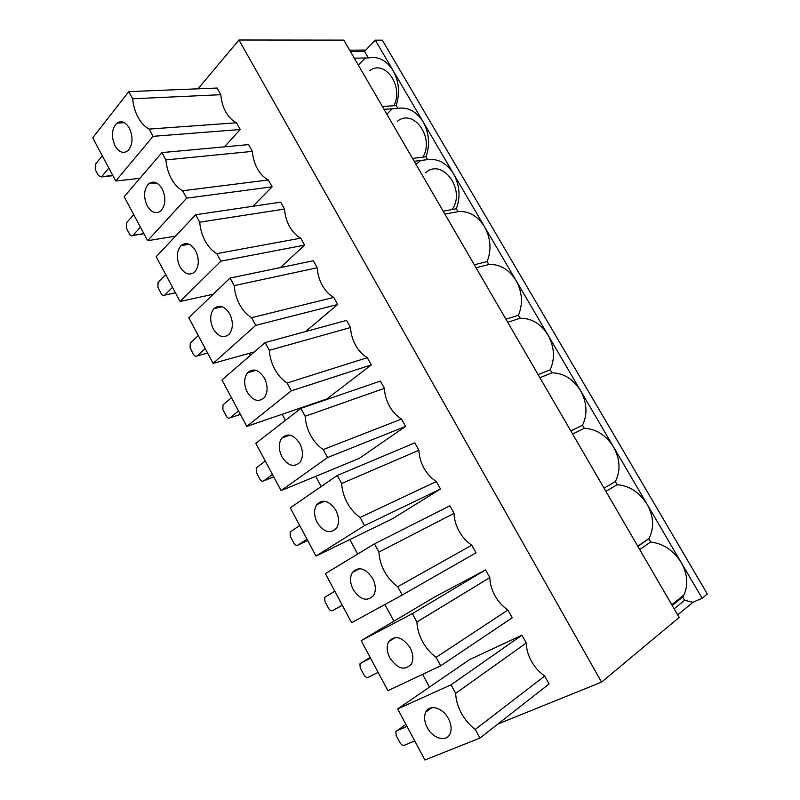 <?xml version="1.0" encoding="UTF-8"?>
<svg xmlns="http://www.w3.org/2000/svg" width="800" height="800" viewBox="0 0 800 800"><rect width="100%" height="100%" fill="white"/><g stroke="black" fill="none" stroke-linecap="round" stroke-linejoin="round"><path stroke-width="1.2" d="M349.68 50.19L365.82 50.04M350.45 51.52L364.55 51.37L350.45 51.52M365.21 57.99L358.35 65.13M129.38 128.16C125.51 121.89 121.31 120.23 116.79 123.17C111.64 128.94 111.07 136.52 115.06 145.89C118.95 152.25 123.2 153.9 127.8 150.83C132.84 145.04 133.36 137.49 129.38 128.16M224.48 146.84L240.22 129.52L236.47 122.8L149.13 129.08C144.79 126.76 141.12 122.85 138.1 117.36C135.13 111.81 133.32 105.62 132.68 98.79L128.78 91.63L92.7 137.82L115.76 181.01L153.07 136.33L149.13 129.08M236.47 122.8C232.22 120.65 228.66 117.03 225.78 111.94C222.96 106.79 221.3 101.04 220.81 94.69L217.11 88.04L128.78 91.63M162.2 188.9C157.95 182.13 153.41 180.45 148.59 183.85C143.77 189.56 143.32 196.88 147.22 205.81C151.49 212.68 156.08 214.34 160.98 210.8C165.69 205.08 166.1 197.78 162.2 188.9M252.89 206.29L272.14 186.82L268.33 179.98L182.65 190.77C178.17 188.25 174.4 184.19 171.32 178.6C168.3 172.95 166.49 166.72 165.88 159.91L161.91 152.61L124.16 196.73L147.63 240.7L186.66 198.15L182.65 190.77M268.33 179.98C263.96 177.67 260.31 173.92 257.38 168.74C254.51 163.5 252.85 157.71 252.39 151.38L248.62 144.61L161.91 152.61M195.63 250.78C190.96 243.48 186.07 241.77 180.96 245.66C176.49 251.29 176.17 258.35 179.97 266.83C184.66 274.24 189.6 275.92 194.8 271.88C199.15 266.25 199.43 259.22 195.63 250.78M280.34 267.61L304.62 245.13L300.75 238.17L216.8 253.63C212.18 250.91 208.31 246.7 205.18 241C202.1 235.24 200.28 228.97 199.71 222.18L195.67 214.74L156.18 256.7L180.08 301.47L220.88 261.15L216.8 253.63M300.75 238.17C296.25 235.69 292.52 231.81 289.54 226.53C286.62 221.2 284.95 215.38 284.53 209.06L280.69 202.18L195.67 214.74M229.7 313.83C224.58 305.96 219.32 304.23 213.92 308.63C209.83 314.14 209.64 320.93 213.33 328.99C218.46 336.96 223.77 338.66 229.26 334.11C233.24 328.59 233.39 321.83 229.7 313.83M305.61 331.55L337.69 304.48L333.74 297.39L251.6 317.69C246.85 314.77 242.87 310.4 239.68 304.58C236.54 298.72 234.71 292.4 234.18 285.63L230.07 278.05L188.79 317.77L213.13 363.37L255.76 325.36L251.6 317.69M333.74 297.39C329.12 294.73 325.3 290.72 322.27 285.35C319.29 279.93 317.62 274.07 317.24 267.77L313.33 260.76L230.07 278.05M264.41 378.07C258.81 369.63 253.18 367.86 247.52 372.77C243.8 378.15 243.73 384.66 247.32 392.31C252.93 400.86 258.61 402.6 264.35 397.52C267.97 392.15 267.99 385.67 264.41 378.07M246.79 426.4L326.84 398.96L371.34 364.89L367.32 357.68L287.07 382.99C282.18 379.85 278.1 375.32 274.84 369.39C271.64 363.42 269.8 357.06 269.32 350.32L265.12 342.59L221.99 379.96L246.79 426.4L291.32 390.81L287.07 382.99M367.32 357.68C362.58 354.84 358.66 350.68 355.57 345.21C352.55 339.69 350.87 333.8 350.52 327.52L346.55 320.39L265.12 342.59M299.79 443.56C293.67 434.5 287.67 432.69 281.78 438.11C278.42 443.33 278.48 449.57 281.94 456.83C288.07 465.99 294.12 467.77 300.1 462.17C303.35 456.96 303.25 450.76 299.79 443.56M281.08 490.63L359.37 458.33L405.61 426.39L401.51 419.05L323.24 449.57C318.19 446.21 314.01 441.51 310.69 435.46C307.43 429.37 305.58 422.97 305.14 416.25L300.86 408.38L255.82 443.31L281.08 490.63L327.58 457.54L323.24 449.57M401.51 419.05C396.63 416.02 392.62 411.72 389.48 406.15C386.4 400.54 384.71 394.6 384.41 388.35L380.36 381.08L300.86 408.38M335.86 510.31C329.19 500.62 322.81 498.75 316.71 504.68C313.71 509.72 313.89 515.68 317.23 522.58C323.89 532.37 330.32 534.21 336.52 528.11C339.42 523.08 339.2 517.14 335.86 510.31M316.02 556.06L392.46 518.74L440.5 489.02L436.33 481.54L360.13 517.46C354.92 513.87 350.62 508.99 347.24 502.83C343.91 496.62 342.06 490.17 341.67 483.49L337.3 475.45L290.28 507.85L316.02 556.06L364.54 525.59L360.13 517.46M436.33 481.54C431.31 478.32 427.2 473.87 424 468.2C420.87 462.48 419.17 456.51 418.91 450.28L414.79 442.88L337.3 475.45M372.64 578.37C365.4 568.04 358.64 566.07 352.36 572.49C349.69 577.34 349.97 583.04 353.2 589.59C360.42 600.04 367.23 601.96 373.61 595.38C376.18 590.53 375.85 584.86 372.64 578.37M402.25 595L476.03 552.8L471.79 545.18L397.74 586.71C392.38 582.88 387.96 577.82 384.51 571.53C381.12 565.2 379.26 558.71 378.92 552.05L374.47 543.86L325.39 573.61L351.63 622.74L402.25 595L397.74 586.71M471.79 545.18C466.63 541.76 462.42 537.16 459.16 531.38C455.97 525.56 454.26 519.55 454.05 513.34L449.85 505.81L374.47 543.86M410.14 647.79C402.31 636.78 395.17 634.71 388.73 641.57C386.38 646.23 386.76 651.68 389.86 657.91C397.67 669.02 404.85 671.06 411.4 664.02C413.66 659.37 413.24 653.96 410.14 647.79M440.72 665.81L512.22 617.77L507.9 610.01L436.12 657.34C430.58 653.27 426.05 648.02 422.53 641.6C419.07 635.15 417.2 628.61 416.91 621.99L412.37 613.63L361.18 640.63L387.92 690.71L440.72 665.81L436.12 657.34M507.9 610.01C502.6 606.38 498.28 601.62 494.96 595.73C491.71 589.8 490 583.75 489.83 577.58L485.56 569.91L435.17 596.69L361.18 640.63M448.4 718.58C442.83 707.66 429.56 703.91 425.85 711.96C423.79 716.42 424.26 721.63 427.25 727.57C432.71 738.45 446.17 742.47 449.91 734.1C451.89 729.64 451.38 724.47 448.4 718.58M479.97 738.05L549.1 683.96L544.69 676.05L475.27 729.42C469.57 725.09 464.91 719.65 461.32 713.09C457.79 706.51 455.91 699.93 455.68 693.34L451.04 684.82L397.66 708.95L424.92 760L479.97 738.05L475.27 729.42M544.69 676.05C539.24 672.2 534.82 667.28 531.43 661.28C528.12 655.24 526.41 649.16 526.29 643.01L521.93 635.19L469.61 659.56L397.66 708.95M425.63 172.76C442.44 157.41 466.36 190.29 452.05 209.54M397.52 121.21C413.58 108.04 434.82 137.78 422.87 157.15M420.61 160.5L416.07 164.49M369.82 70.5C385.16 59.26 404.01 86.53 393.92 105.72M392.22 108.76L386.88 114.24M601.54 682.14L238.97 40L343.82 40.11L679.15 617.45L601.54 682.14L497.88 724.03M197.99 88.81L238.97 40M429.5 687.09L422.62 674.34M393.92 621.19L384.9 604.51M357.66 554.05L349.83 539.55M321.2 486.55L315.69 476.35M285.44 420.34L282.17 414.28M250.36 355.38L249.24 353.31M702.15 598.28L707.3 593.99L382.33 40.15L375.27 40.14L702.15 598.28L692.9 602.29L677.67 614.9M354.31 58.17L368.38 57.94C378.25 56.03 386.51 60.28 393.15 70.67C399.12 81.78 400.12 93.42 396.15 105.58L397.79 108.38L384.03 109.33M396.15 105.58L382.38 106.49M397.79 108.38C407.94 106.81 416.39 111.31 423.14 121.89C429.2 133.16 430.15 144.78 426 156.77L427.66 159.61L414.21 161.3M426 156.77L412.54 158.41M427.66 159.61C438.09 158.38 446.75 163.15 453.61 173.92C459.76 185.35 460.66 196.96 456.31 208.76L458 211.65L444.88 214.1M456.31 208.76L443.18 211.17M458 211.65C468.73 210.78 477.59 215.82 484.57 226.78C490.81 238.38 491.66 249.98 487.11 261.59L488.82 264.52L476.04 267.76M487.11 261.59L474.31 264.78M488.82 264.52C499.86 264.02 508.93 269.34 516.03 280.49C522.37 292.26 523.15 303.85 518.4 315.26L520.14 318.24L507.72 322.29M518.4 315.26L505.96 319.26M520.14 318.24C531.49 318.11 540.77 323.73 548 335.08C554.43 347.02 555.16 358.59 550.19 369.79L551.96 372.83L539.91 377.71M550.19 369.79L538.12 374.63M551.96 372.83C563.63 373.09 573.14 379 580.5 390.56C587.03 402.68 587.7 414.23 582.51 425.22L584.3 428.3L572.63 434.05M582.51 425.22L570.81 430.92M584.3 428.3C596.3 428.97 606.04 435.19 613.53 446.96C620.16 459.26 620.77 470.79 615.35 481.56L617.18 484.69L605.9 491.33M615.35 481.56L604.05 488.15M617.18 484.69C629.52 485.77 639.49 492.31 647.11 504.3C653.76 516.6 654.38 527.98 648.95 538.47L650.6 542.01L639.73 549.58M648.74 538.83L637.85 546.34M650.6 542.01C663.29 543.53 673.5 550.39 681.26 562.61C687.63 574.24 688.48 585.05 683.83 595.07L682.69 597.06L684.57 600.3L674.13 608.81M682.69 597.06L672.22 605.52M368.38 57.94L364.55 51.37L375.27 40.14M684.57 600.3L692.9 602.29M405.89 724.36L395.84 731.68L396.18 735.5L399.99 742.67C401.3 744.79 402.76 745.64 404.38 745.23L414.72 740.9M396.72 730.85L406.98 726.41M427.33 709.92L431.01 708.3M526.29 643.01L455.68 693.34M521.93 635.19L451.04 684.82M370.11 657.36L359.94 663.89L360.22 667.87L363.96 674.91C365.24 676.98 366.65 677.76 368.21 677.27L378.13 672.39M360.7 663.16L370.54 658.17M489.83 577.58L416.91 621.99M485.56 569.91L412.37 613.63M334.79 591.21L324.71 597.36L324.93 601.51L328.6 608.42C329.85 610.44 331.22 611.16 332.72 610.58L342.24 605.17M454.05 513.34L378.92 552.05M299.71 525.51L290.15 532.04L290.29 536.38L293.9 543.16C295.12 545.13 296.45 545.79 297.89 545.14L307.02 539.21M440.5 489.02L364.54 525.59M418.91 450.28L341.67 483.49M265.28 461.03L256.23 467.92L256.29 472.44L259.83 479.1C261.03 481.02 262.32 481.62 263.7 480.89L272.46 474.47M405.61 426.39L327.58 457.54M384.41 388.35L305.14 416.25M231.48 397.73L222.93 404.96L222.91 409.66L226.38 416.2C227.56 418.08 228.81 418.63 230.13 417.82L238.53 410.93M371.34 364.89L291.32 390.81M350.52 327.52L269.32 350.32M198.3 335.59L190.23 343.13L190.13 348.02L193.54 354.44C194.69 356.28 195.9 356.77 197.17 355.89L205.22 348.54M337.69 304.48L255.76 325.36M317.24 267.77L234.18 285.63M254.41 351.88L213.13 363.37M165.71 274.56L158.08 282.44L157.93 287.48L161.29 293.78C162.41 295.58 163.58 296.01 164.8 295.08L172.51 287.28M304.62 245.13L220.88 261.15M284.53 209.06L199.71 222.18M213.27 294.22L180.08 301.47M133.71 214.63L126.41 222.93L126.31 228L129.6 234.2C130.63 235.87 131.72 236.3 132.88 235.47L140.38 227.12M272.14 186.82L186.66 198.15M252.39 151.38L165.88 159.91M175.52 236.15L147.63 240.7M139.91 178.32L115.76 181.01M240.22 129.52L153.07 136.33M220.81 94.69L132.68 98.79M108.83 168.03L101.52 176.92L98.47 175.66L95.24 169.58L95.29 164.45L102.28 155.75M332.72 610.58L342.32 605.31M297.89 545.14L307.72 540.51M263.7 480.89L273.75 476.9M230.13 417.82L240.4 414.43M197.17 355.89L207.64 353.09M164.81 295.07L175.47 292.83L164.8 295.08M133.01 235.33L143.86 233.63M101.78 176.65L112.8 175.47M124.37 122.67L116.79 123.17M156.53 182.92L148.59 183.85M189.16 244.25L180.96 245.66M222.27 306.7L213.92 308.63M255.87 370.31L247.52 372.77M289.95 435.13L281.78 438.11M324.56 501.23L316.71 504.68M359.72 568.64L352.36 572.49M395.5 637.43L388.73 641.57M431.94 707.64L425.85 711.96M415.56 163.62L417.71 163.34M683.83 595.07L671.79 604.78M648.95 538.47L637.76 546.18M132.88 235.47L143.92 233.74M101.52 176.92L112.92 175.7"/></g></svg>
